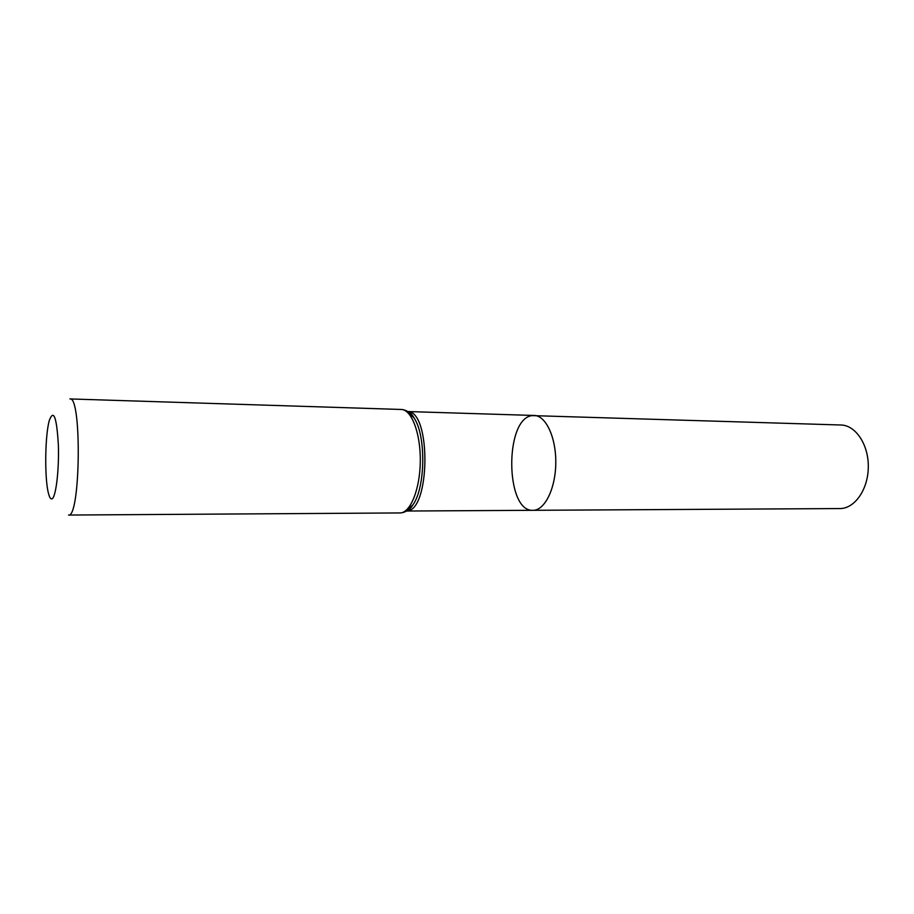 <?xml version="1.0" encoding="UTF-8"?>
<svg xmlns="http://www.w3.org/2000/svg" width="914" height="914" viewBox="0 0 914 914"><rect width="100%" height="100%" fill="white"/><g stroke="black" fill="none" stroke-linecap="round" stroke-linejoin="round"><path stroke-width="1.37" d="M533.25 510.298C544.858 510.275 555.598 488.43 555.781 462.918C556.112 437.395 545.818 415.539 534.21 415.47C545.864 415.527 556.18 437.555 555.781 463.17C555.529 488.784 544.653 510.538 533.011 510.309L533.25 510.298M51.698 498.918C50.487 499.021 49.39 497.079 48.408 493.114C44.455 478.239 45.003 435.144 49.333 420.371C53.686 408.878 56.702 417.081 58.359 444.992C59.239 470.859 55.674 498.907 51.698 498.918M399.955 512.937L400.126 512.937C410.409 512.971 420.052 489.139 420.291 461.216C420.657 433.293 411.551 409.461 401.269 409.472L69.91 398.938C81.952 395.499 80.489 518.124 68.527 515.05L400.195 512.937C404.982 512.708 409.255 509.966 413.002 504.722L405.873 511.372M532.188 415.607L840.96 424.999C855.653 425.204 868.688 444.661 868.3 467.134C868.117 489.607 854.601 508.721 839.897 508.561L533.011 510.309C505.145 512.137 504.437 418.269 532.188 415.607M407.815 411.574C431.294 411.334 430.231 511.166 406.753 510.972M407.153 411.174L414.099 418.006C426.153 435.681 425.501 487.368 413.002 504.722C410.843 508.31 408.821 510.355 406.947 510.857M406.639 511.029L533.011 510.309M407.895 411.551L534.21 415.47M401.269 409.472C406.136 409.735 410.42 412.58 414.099 418.006C411.906 414.168 409.838 412.043 407.895 411.631"/></g></svg>
